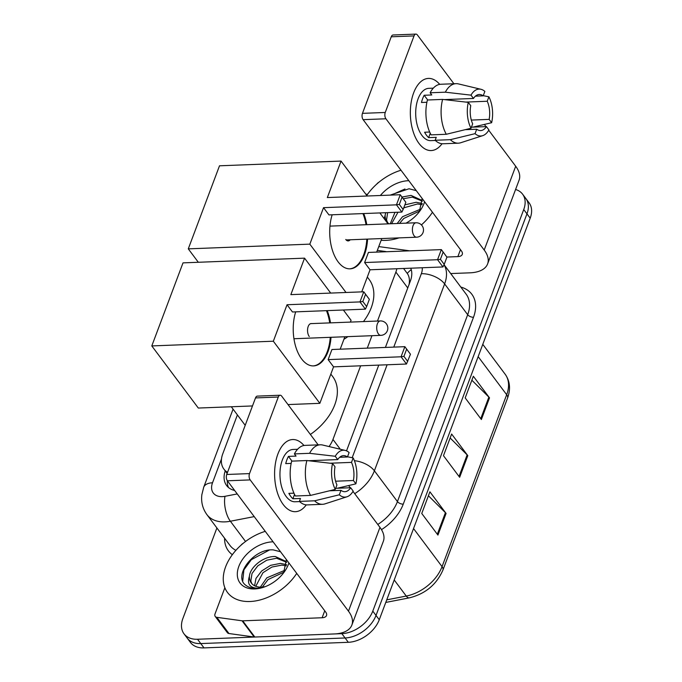 <?xml version="1.0" encoding="UTF-8"?>
<svg xmlns="http://www.w3.org/2000/svg" width="682" height="682" viewBox="0 0 682 682"><rect width="100%" height="100%" fill="white"/><g stroke="black" fill="none" stroke-linecap="round" stroke-linejoin="round"><path stroke-width="1.02" d="M409.055 284.735C409.873 279.995 409.277 276.236 407.265 273.431L403.565 268.486M386.575 251.735A27.075 17.971 -36.8 0 0 385.066 251.462L377.334 250.396M377.47 321.043L395.875 272.067A27.075 17.971 -36.8 0 0 396.856 268.742M329.065 446.557A27.075 17.971 -36.8 0 0 332.961 439.455L360.642 365.808M367.283 348.135L371.954 335.706M237.396 414.903L222.784 453.769A27.075 17.971 -36.8 0 0 223.901 469.114A27.075 17.971 -36.8 0 0 227.532 472.345M515.583 189.485A27.075 17.971 143.2 0 1 522.608 194.191A27.075 17.971 143.2 0 1 523.733 209.527L372.79 611.106A27.075 17.971 143.2 0 1 341.853 633.655L197.533 639.256A27.075 17.971 143.2 0 1 184.004 633.817A27.075 17.971 143.2 0 1 182.887 618.472L216.902 527.97M365.919 194.302L367.607 194.234M184.004 633.817L190.474 642.461A27.075 17.971 143.2 0 0 204.003 647.9L348.323 642.299A27.075 17.971 143.2 0 0 379.26 619.75L530.204 218.172A27.075 17.971 143.2 0 0 529.087 202.827L525.848 198.513A27.075 17.971 143.2 0 1 526.964 213.85L376.021 615.428A27.075 17.971 143.2 0 1 345.092 637.977L200.764 643.578A27.075 17.971 143.2 0 1 187.243 638.139A27.075 17.971 143.2 0 0 200.764 643.578L345.092 637.977A27.075 17.971 143.2 0 0 376.021 615.428L526.964 213.85A27.075 17.971 143.2 0 0 525.848 198.513L522.608 194.191M385.407 347.436L410.385 280.958A27.075 17.971 -36.8 0 0 410.743 268.205M346.524 450.862L378.766 365.1M225.231 470.887A27.075 17.971 -36.8 0 0 226.612 485.516A27.075 17.971 -36.8 0 0 234.642 490.477M228.47 487.494A27.075 17.971 143.2 0 1 227.345 480.725M481.373 419.524L465.192 397.913L473.342 376.251L489.514 397.853L481.373 419.524M437.938 535.08L421.757 513.478L429.899 491.807L446.079 513.418L437.938 535.08M459.651 477.306L443.479 455.695L451.62 434.025L467.801 455.636L459.651 477.306M450.137 437.989L467.144 454.885A7.221 3.742 20.6 0 1 467.801 455.636M428.415 495.763L445.423 512.668A7.221 3.742 20.6 0 1 446.079 513.418M471.85 380.206L488.866 397.103A7.221 3.742 20.6 0 1 489.514 397.853M399.013 237.89A45.123 29.957 143.2 0 1 385.765 240.379A45.123 29.957 143.2 0 1 381.136 240.286M366.771 195.436A45.123 29.957 143.2 0 1 400.999 170.227M401.996 197.047L411.05 195.402L421.877 200.346L422.448 201.181L412.337 197.115L403.275 198.76M422.115 204.694L417.478 203.978L403.753 207.84M422.311 203.534L416.19 202.264L404.869 204.856M387.64 212.631L386.558 219.894L387.547 222.494M389.021 223.824A20.392 13.538 143.2 0 1 387.061 221.897A20.392 13.538 143.2 0 1 385.168 215.128L385.688 212.707M397.99 212.23L391.587 223.722M394.997 212.341L390.249 223.781M419.78 210.977L403.821 218.428L399.533 223.415M420.692 209.118L402.533 216.714L397.18 223.508M419.353 211.718L422.132 198.462M416.284 190.645L409.038 188.769L390.172 195.12M380.377 195.495A29.42 19.531 143.2 0 1 408.186 180.721A29.42 19.531 143.2 0 1 408.842 180.704M424.622 201.778A29.42 19.531 143.2 0 1 420.564 210.039A29.42 19.531 143.2 0 1 406.003 223.167M384.171 218.683L385.168 215.128M432.465 212.255A45.123 29.957 143.2 0 1 421.408 224.907M404.98 188.982L391.315 195.078M413.642 92.88A36.095 19.446 -92.2 0 1 439.702 84.372A36.095 19.446 -92.2 0 0 428.415 78.413A36.095 19.446 -92.2 0 0 413.642 92.88A36.095 19.446 -92.2 0 0 416.634 139.776A36.095 19.446 -92.2 0 0 442.013 143.74A36.095 19.446 -92.2 0 1 431.22 150.552A36.095 19.446 -92.2 0 1 412.968 130.978A36.095 19.446 -92.2 0 1 413.642 92.88M450.708 273.567L470 272.826A36.095 18.712 -159.4 0 0 487.604 263.917A36.095 18.712 -159.4 0 0 484.203 250.038L385.918 118.779L363.131 119.665L461.416 250.925A9.028 4.68 20.6 0 1 462.268 254.395A9.028 4.68 20.6 0 1 457.861 256.62L446.881 257.046M487.604 263.917L519.096 180.133A36.095 18.712 -159.4 0 0 515.694 166.255L488.73 130.245M486.019 126.622L484.382 124.431M453.914 83.75L417.41 34.995A4.51 2.43 87.8 0 0 415.884 34.1A4.51 2.43 87.8 0 0 414.034 35.907L391.246 36.794A4.51 2.43 -92.2 0 1 393.096 34.987L415.884 34.1M363.131 119.665A4.51 2.43 -92.2 0 1 362.466 113.348L385.253 112.47L414.034 35.907M385.253 112.47A4.51 2.43 87.8 0 0 385.918 118.779M362.466 113.348L391.246 36.794M379.013 182.145A4.51 2.992 -36.8 0 0 376.839 184.012M444.246 99.598L473.478 98.464A18.047 9.727 -92.2 0 1 479.25 94.5A18.047 9.727 -92.2 0 1 483.188 95.847L475.431 96.153M465.815 102.087L487.229 101.251A18.047 9.727 -92.2 0 1 489.139 119.384L471.322 120.075M426.898 102.274L421.467 102.488A26.172 14.1 -92.2 0 1 422.644 98.643A26.172 14.1 -92.2 0 1 424.178 95.267L431.774 94.969L430.137 92.778A29.778 16.044 -92.2 0 1 440.819 84.253L456.011 83.664A29.778 16.044 -92.2 0 1 458.415 83.903L480.938 89.282A23.461 12.643 -92.2 0 1 484.859 91.405L483.188 95.847M435.338 140.458L430.836 140.628A26.172 14.1 -92.2 0 1 417.597 126.443A26.172 14.1 -92.2 0 1 418.092 98.822A26.172 14.1 -92.2 0 1 428.799 88.336L433.309 88.157M429.694 132.035L424.596 132.24A26.172 14.1 -92.2 0 0 428.646 137.636L436.241 137.346L435.142 140.27L450.333 139.682L475.047 133.663L476.718 129.222L465.243 129.674M471.407 127.193L486.428 126.605L488.917 129.93A23.461 12.643 -92.2 0 1 482.737 135.65L460.7 142.751A29.778 16.044 -92.2 0 1 458.321 143.177L443.13 143.766A29.778 16.044 -92.2 0 1 435.142 140.27M431.092 134.874A29.778 16.044 -92.2 0 1 427.418 100.007L442.609 99.41L468.278 102.368L470.759 105.684A18.047 9.727 -92.2 0 0 472.669 123.826L471.006 128.267L446.284 134.277L431.092 134.874M458.321 143.177A29.778 16.044 -92.2 0 1 450.333 139.682M446.284 134.277A29.778 16.044 -92.2 0 1 442.609 99.41M472.976 127.133L491.628 122.709L489.139 119.384M487.229 101.251L488.9 96.81L483.257 95.659M488.9 96.81A23.461 12.643 -92.2 0 1 491.628 122.709M482.737 135.65A23.461 12.643 -92.2 0 1 475.047 133.663M471.006 128.267A23.461 12.643 -92.2 0 1 468.278 102.368M486.428 126.605A18.047 9.727 -92.2 0 1 480.648 130.569A18.047 9.727 -92.2 0 1 476.718 129.222M473.478 98.464L470.989 95.148L445.329 92.189L430.137 92.778M445.329 92.189A29.778 16.044 -92.2 0 1 456.011 83.664M470.989 95.148A23.461 12.643 -92.2 0 1 480.938 89.282M427.716 99.99L424.178 95.267M428.646 137.636L430.274 133.297M367.325 277.02L369.218 279.543A49.633 32.949 143.2 0 1 363.463 321.58M347.914 336.635A49.633 32.949 143.2 0 1 343.916 339.304M367.581 239.109A35.191 18.96 -92.2 0 1 364.461 254.736A35.191 18.96 -92.2 0 1 350.054 268.836A35.191 18.96 -92.2 0 1 332.628 250.916A35.191 18.96 -92.2 0 1 332.168 214.779M323.532 207.669L396.455 204.839L400.257 194.728L327.334 197.558L341.043 161.08L219.502 165.803L188.283 248.862L309.824 244.139L323.532 207.669L328.954 214.907L401.877 212.076L396.455 204.839L399.328 204.412L402.039 197.192L400.257 194.728L405.841 202.273L402.039 197.192M363.702 213.56A35.191 18.96 -92.2 0 1 366.788 224.685M309.824 244.139L346.021 292.484M361.741 291.879L370.045 269.782L364.623 262.544L368.425 252.434L441.348 249.603L446.932 257.148L444.221 264.369L442.968 266.952L370.045 269.782M376.686 252.118L381.784 238.555M387.299 223.892L387.555 223.202L379.865 212.929M367.197 196.007L341.043 161.08M188.283 248.862L198.334 262.28M399.328 204.412L403.13 209.493L405.841 202.273M401.877 212.076L403.13 209.493M442.968 266.952L437.546 259.714L364.623 262.544M444.221 264.369L440.419 259.296L437.546 259.714L441.348 249.603L443.138 252.076L440.419 259.296M446.932 257.148L443.138 252.076M345.757 239.476A7.221 3.887 87.8 0 0 348.212 240.917A7.221 3.887 87.8 0 0 350.19 239.783M362.943 213.585A35.191 18.96 -92.2 0 1 366.029 224.719M366.822 239.135A35.191 18.96 -92.2 0 1 349.67 268.844M330.838 374.094L332.731 376.617A49.633 32.949 143.2 0 1 310.37 434.451M331.026 337.292A35.191 18.96 -92.2 0 1 327.974 351.81A35.191 18.96 -92.2 0 1 313.567 365.91A35.191 18.96 -92.2 0 1 296.141 347.99A35.191 18.96 -92.2 0 1 295.681 311.853M287.045 304.743L359.968 301.913L363.77 291.794L290.847 294.624L304.556 258.154L183.015 262.868L151.796 345.927L273.337 341.213L287.045 304.743L292.467 311.981L365.39 309.151L359.968 301.913L362.841 301.487L365.552 294.266L363.77 291.794L369.354 299.338L365.552 294.266M327.215 310.625A35.191 18.96 -92.2 0 1 330.48 322.867M273.337 341.213L319.849 403.335L333.558 366.856L328.136 359.619L331.938 349.508L404.861 346.678L410.453 354.222L406.481 364.026L333.558 366.856M340.199 349.184L344.87 336.755M350.386 322.092L351.068 320.276L343.378 310.003M330.71 293.081L304.556 258.154M151.796 345.927L198.309 408.049L252.493 405.943M287.992 404.571L319.849 403.335M362.841 301.487L366.643 306.568L369.354 299.338M365.39 309.151L366.643 306.568M406.481 364.026L401.059 356.788L328.136 359.619M407.734 361.443L403.932 356.362L401.059 356.788L404.861 346.678L406.651 349.141L403.932 356.362M410.453 354.222L406.651 349.141M311.648 323.592A7.221 3.887 87.8 0 0 311.163 323.558A7.221 3.887 87.8 0 0 307.676 328.571A7.221 3.887 87.8 0 0 309.27 336.55M326.456 310.66A35.191 18.96 -92.2 0 1 329.713 322.893M330.267 337.326A35.191 18.96 -92.2 0 1 313.191 365.919M277.898 454.007A36.095 19.446 -92.2 0 1 303.967 445.499A36.095 19.446 -92.2 0 0 292.68 439.54A36.095 19.446 -92.2 0 0 277.898 454.007A36.095 19.446 -92.2 0 0 280.899 500.903A36.095 19.446 -92.2 0 0 306.269 504.868A36.095 19.446 -92.2 0 1 295.477 511.679A36.095 19.446 -92.2 0 1 277.224 492.106A36.095 19.446 -92.2 0 1 277.898 454.007M242.059 620.799A4.51 2.992 -36.8 0 0 242.698 620.833L254.829 637.031A4.51 2.992 143.2 0 1 254.19 637.005L242.059 620.799L216.833 617.329A4.51 2.992 -36.8 0 1 215.222 616.451A4.51 2.992 -36.8 0 1 215.035 613.894L224.864 587.748M254.829 637.031L334.257 633.953A36.095 18.712 -159.4 0 0 351.869 625.044A36.095 18.712 -159.4 0 0 348.468 611.166L250.183 479.906L227.396 480.793L325.681 612.052A9.028 4.68 20.6 0 1 326.525 615.522A9.028 4.68 20.6 0 1 322.126 617.747L242.698 620.833M254.19 637.005L228.973 633.535A4.51 2.992 143.2 0 1 227.353 632.657L215.222 616.451M351.869 625.044L383.361 541.261A36.095 18.712 -159.4 0 0 379.959 527.382L352.995 491.372M350.284 487.749L348.638 485.558M318.179 444.877L281.675 396.123A4.51 2.43 87.8 0 0 280.14 395.228A4.51 2.43 87.8 0 0 278.29 397.035L255.503 397.921A4.51 2.43 -92.2 0 1 257.353 396.114L280.14 395.228M227.396 480.793A4.51 2.43 -92.2 0 1 226.731 474.476L249.518 473.598L278.29 397.035M249.518 473.598A4.51 2.43 87.8 0 0 250.183 479.906M226.731 474.476L255.503 397.921M243.278 543.273A4.51 2.992 -36.8 0 0 241.096 545.14M308.503 460.725L337.735 459.591A18.047 9.727 -92.2 0 1 343.515 455.636A18.047 9.727 -92.2 0 1 347.445 456.983L339.696 457.281M330.079 463.214L351.494 462.379A18.047 9.727 -92.2 0 1 353.404 480.512L335.578 481.211M291.154 463.402L285.724 463.615A26.172 14.1 -92.2 0 1 286.909 459.77A26.172 14.1 -92.2 0 1 288.443 456.394L296.039 456.096L294.394 453.914A29.778 16.044 -92.2 0 1 305.076 445.38L320.267 444.792A29.778 16.044 -92.2 0 1 322.671 445.031L345.194 450.41A23.461 12.643 -92.2 0 1 349.116 452.541L347.445 456.983M299.594 501.585L295.093 501.764A26.172 14.1 -92.2 0 1 281.862 487.57A26.172 14.1 -92.2 0 1 282.348 459.949A26.172 14.1 -92.2 0 1 293.064 449.464L297.565 449.285M293.951 493.171L288.861 493.367A26.172 14.1 -92.2 0 0 292.902 498.764L300.498 498.474L299.398 501.398L314.59 500.81L339.312 494.791L340.974 490.349L329.5 490.801M335.663 488.321L350.684 487.741L353.174 491.057A23.461 12.643 -92.2 0 1 346.993 496.777L324.956 503.879A29.778 16.044 -92.2 0 1 322.577 504.305L307.386 504.893A29.778 16.044 -92.2 0 1 299.398 501.398M295.357 496.002A29.778 16.044 -92.2 0 1 291.683 461.134L306.874 460.546L332.535 463.496L335.024 466.82A18.047 9.727 -92.2 0 0 336.934 484.953L335.263 489.395L310.549 495.405L295.357 496.002M322.577 504.305A29.778 16.044 -92.2 0 1 314.59 500.81M310.549 495.405A29.778 16.044 -92.2 0 1 306.874 460.546M337.24 488.261L355.893 483.836L353.404 480.512M351.494 462.379L353.165 457.937L347.522 456.787M353.165 457.937A23.461 12.643 -92.2 0 1 355.893 483.836M346.993 496.777A23.461 12.643 -92.2 0 1 339.312 494.791M335.263 489.395A23.461 12.643 -92.2 0 1 332.535 463.496M350.684 487.741A18.047 9.727 -92.2 0 1 344.913 491.696A18.047 9.727 -92.2 0 1 340.974 490.349M337.735 459.591L335.254 456.275L309.585 453.317L294.394 453.914M309.585 453.317A29.778 16.044 -92.2 0 1 320.267 444.792M335.254 456.275A23.461 12.643 -92.2 0 1 345.194 450.41M291.981 461.117L288.443 456.394M292.902 498.764L294.539 494.424M296.73 573.392A45.123 29.957 143.2 0 1 250.021 601.507A45.123 29.957 143.2 0 1 227.481 592.445A45.123 29.957 143.2 0 1 265.255 531.355M265.434 586.571A20.392 13.538 143.2 0 1 261.504 587.125A20.392 13.538 143.2 0 1 251.317 583.025A20.392 13.538 143.2 0 1 249.424 576.256C250.098 566.913 263.857 555.966 275.315 556.529L286.133 561.474L286.704 562.309L276.602 558.243L266.764 560.195L257.805 565.838L252.008 573.519L250.814 581.021L251.811 583.63M286.38 565.821L281.734 565.105L271.905 567.049L262.945 572.701L255.784 586.281M286.568 564.662L280.447 563.392L270.618 565.335L261.658 570.987L255.98 578.413L254.599 585.761M284.036 572.104L268.077 579.555L262.365 587.066M284.957 570.246L266.798 577.842L260.353 587.134M283.618 572.846L286.397 559.59M280.541 551.772L273.294 549.897C253.337 548.319 233.227 575.966 245.537 585.079C248.453 587.432 252.229 588.523 256.858 588.37L261.112 587.85L257.429 588.225C249.621 587.748 246.952 583.758 249.424 576.256M288.887 562.914A29.42 19.531 143.2 0 1 284.829 571.166A29.42 19.531 143.2 0 1 263.158 587.39A29.42 19.531 143.2 0 1 254.744 588.941A29.42 19.531 143.2 0 1 238.836 566.358A29.42 19.531 143.2 0 1 272.45 541.849A29.42 19.531 143.2 0 1 273.098 541.832M269.245 550.11L251.326 559.675L243.9 569.862L242.749 580.894M407.265 273.431A27.075 16.803 -82.2 0 1 411.263 269.697M407.759 287.949L395.875 272.067M340.284 449.242L332.961 439.455M221.505 458.884L212.52 482.779A18.047 11.986 -36.8 0 0 222.281 496.632A18.047 11.986 -36.8 0 0 225 496.308L237.234 493.938M254.215 516.606L230.38 521.236A36.095 23.964 143.2 0 1 224.941 521.883A36.095 23.964 143.2 0 1 206.91 514.629L229.962 545.412A36.095 23.964 -36.8 0 0 235.904 550.331M245.546 541.491L230.38 521.236A18.047 7.954 -101 0 1 225 496.308M460.81 287.062A40.605 26.956 143.2 0 1 473.504 317.258L403.258 504.143A40.605 26.956 143.2 0 1 381.477 529.65M232.349 554.705A40.605 26.956 143.2 0 1 224.583 538.226M523.733 209.527L530.204 218.172M197.533 639.256L204.003 647.9M341.853 633.655L348.323 642.299M372.79 611.106L379.26 619.75M444.025 264.778A36.095 23.964 143.2 0 1 444.63 283.917L467.682 314.709A36.095 23.964 -36.8 0 0 466.198 294.249L444.067 264.693M393.761 347.112L421.348 273.704A18.047 9.36 20.6 0 1 444.63 283.917L374.384 470.802L397.444 501.585L467.682 314.709A4.51 2.336 -159.4 0 0 473.504 317.258M354.393 460.691A18.047 9.36 20.6 0 1 374.384 470.802A36.095 23.964 143.2 0 1 354.717 493.674M377.768 524.458A36.095 23.964 -36.8 0 0 397.444 501.585A4.51 2.336 -159.4 0 0 403.258 504.143M352.176 457.741L387.12 364.776M421.348 273.704A18.047 11.986 -36.8 0 0 422.235 267.762M233.073 409.132L203.713 487.229A18.047 9.36 20.6 0 1 212.52 482.779M478.159 356.635L506.675 394.716A9.028 4.68 20.6 0 1 507.527 398.186L442.908 570.101A9.028 4.68 -159.4 0 0 442.055 566.631L506.675 394.716A36.095 23.964 -36.8 0 0 505.183 374.265C510.017 381.127 510.792 389.098 507.527 398.186M442.908 570.101C436.471 584.662 425.278 593.911 409.328 597.858A9.028 3.973 -101 0 1 406.25 596.059A36.095 23.964 -36.8 0 0 442.055 566.631L413.539 528.55M386.737 599.853L406.25 596.059L394.205 579.973M459.029 476.471L467.144 454.885M480.75 418.688L488.866 397.103M437.315 534.253L445.423 512.668M484.203 250.038L515.694 166.255M457.861 256.62L460.478 249.663M413.053 225.674A7.221 3.887 -92.2 0 1 416.003 222.775A7.221 7.221 0 0 1 423.045 232.528A7.221 7.221 0 0 1 416.566 237.208A7.221 3.887 -92.2 0 1 414.11 235.767A7.221 3.887 -92.2 0 1 413.053 225.674M377.376 323.822A7.221 3.887 -92.2 0 1 380.326 320.932A7.221 7.221 0 0 1 387.367 330.685A7.221 7.221 0 0 1 380.888 335.356A7.221 3.887 -92.2 0 1 378.433 333.924A7.221 3.887 -92.2 0 1 377.376 323.822M348.468 611.166L379.959 527.382M322.126 617.747L324.734 610.799M216.833 617.329L228.973 633.535M227.132 473.419L223.901 469.114M203.713 487.229L201.855 494.697C200.968 502.08 202.656 508.721 206.91 514.629M409.737 250.831L378.766 246.577M409.328 597.858L385.765 602.436M505.183 374.265L482.779 344.342M329.952 226.117L416.003 222.775M346.149 239.936L416.566 237.208M231.3 406.77L245.205 425.329M310.685 323.635L380.326 320.932M293.942 338.732L380.888 335.356"/></g></svg>
